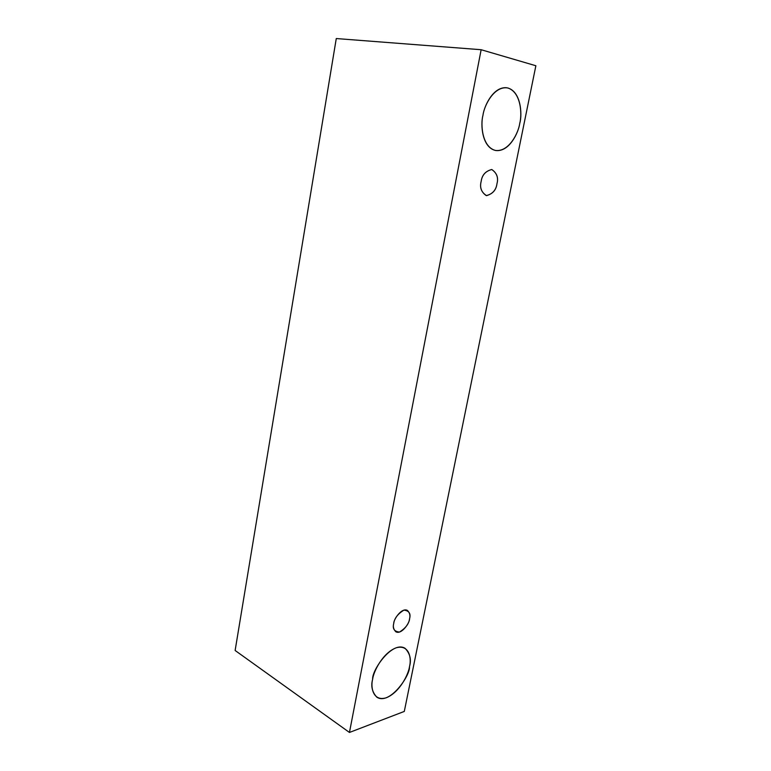 <?xml version="1.0" encoding="UTF-8"?>
<svg xmlns="http://www.w3.org/2000/svg" width="771" height="771" viewBox="0 0 771 771"><rect width="100%" height="100%" fill="white"/><g stroke="black" fill="none" stroke-linecap="round" stroke-linejoin="round"><path stroke-width="1.16" d="M535.874 65.747L404.293 711.431L349.456 732.45L235.126 650.483L349.456 732.45L481.143 49.72L336.272 38.55L235.126 650.483L336.272 38.55L481.143 49.72L535.874 65.747L481.143 49.72L349.456 732.45L404.293 711.431L535.874 65.747M372.634 679.251C373.443 671.772 382.695 652.729 396.4 647.727C409.709 644.238 411.589 659.089 409.488 666.684C408.563 673.921 400.014 692.088 386.435 697.716C373.029 701.976 370.437 687.231 372.634 679.251C370.735 686.113 372.133 692.088 376.817 697.177C389.586 705.619 410.317 675.647 409.488 666.684C411.541 659.668 410.066 653.538 405.064 648.305C392.362 640.402 371.824 670.076 372.634 679.251M482.974 115.245C484.169 105.396 494.288 85.359 507.993 88.01C521.196 92.481 522.198 114.387 519.741 123.447C518.44 132.824 509.13 152.051 495.531 150.47C482.174 147.136 480.381 124.825 482.974 115.245C480.294 124.632 482.097 147.897 495.849 150.528C509.39 152.06 518.526 132.535 519.741 123.447C522.487 114.368 520.974 89.966 506.364 87.711C493.103 86.795 484.159 106.013 482.974 115.245M481.171 181.397C482.02 175.113 485.537 171.152 491.744 169.504C496.852 173.012 498.586 177.773 496.948 183.797C496.138 189.926 492.669 193.878 486.53 195.641C481.345 192.297 479.562 187.546 481.171 181.397C479.552 187.372 481.249 192.104 486.26 195.593C492.563 194.08 496.129 190.148 496.948 183.797C498.625 177.783 496.9 173.022 491.773 169.514C485.518 171.104 481.991 175.065 481.171 181.397M393.74 623.45C394.386 618.361 397.769 613.928 403.898 610.14C409.102 610.699 410.982 613.591 409.546 618.814C408.929 623.797 405.594 628.201 399.532 632.037C394.26 631.622 392.333 628.76 393.74 623.45C392.834 626.64 393.528 629.415 395.822 631.757C401.479 635.082 409.796 622.708 409.546 618.814C410.48 615.595 409.777 612.8 407.425 610.43C401.778 607.211 393.489 619.527 393.74 623.45"/></g></svg>
